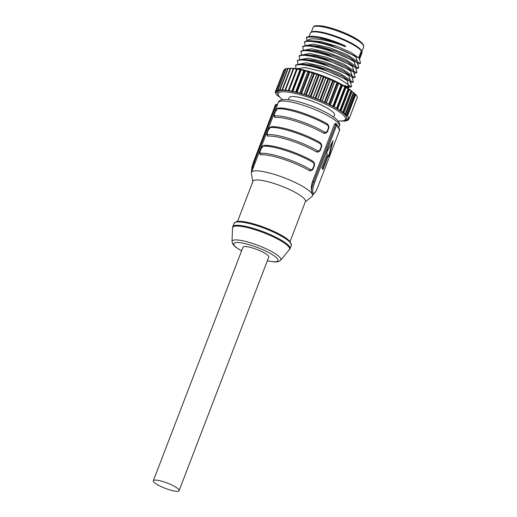 <?xml version="1.0" encoding="UTF-8"?>
<svg xmlns="http://www.w3.org/2000/svg" width="517" height="517" viewBox="0 0 517 517"><rect width="100%" height="100%" fill="white"/><g stroke="black" fill="none" stroke-linecap="round" stroke-linejoin="round"><path stroke-width="0.78" d="M252.819 181.648L251.378 173.234A32.72 6.702 21 0 1 251.443 172.394L277.215 105.468L277.461 104.699L276.653 104.44L276.175 105.132L275.393 105.106M282.922 159.074A32.72 6.702 -159 0 0 260.833 154.816L260.426 154.712C259.534 153.633 259.456 152.431 260.2 151.1L261.182 148.715L263.127 146.208A33.741 6.908 -159 0 1 313.031 162.422C314.052 163.198 314.33 164.335 313.864 165.834L312.966 168.174C312.333 169.55 311.447 169.983 310.323 169.479A1.28 0.788 -59.6 0 1 309.224 170.545A32.72 6.702 -159 0 0 282.922 159.074M264.42 145.471A32.72 6.702 21 0 1 286.508 149.736A32.72 6.702 21 0 1 312.811 161.201A1.28 0.788 -59.6 0 1 312.85 161.22C298.858 152.825 272.763 144.275 264.071 145.451A1.28 1.157 84.6 0 0 263.127 146.208M317.845 152.153L316.398 151.856A32.72 6.702 -159 0 0 290.095 140.391A32.72 6.702 -159 0 0 268.006 136.133L267.599 136.023C266.707 134.95 266.623 133.741 267.373 132.417L268.297 130.181M271.593 126.788A32.72 6.702 21 0 1 293.682 131.047A32.72 6.702 21 0 1 319.984 142.511A1.28 0.788 -59.6 0 1 320.023 142.537A1.28 0.788 -59.6 0 1 320.197 143.739C321.225 144.514 321.503 145.652 321.038 147.151L320.139 149.484C319.5 150.861 318.621 151.294 317.49 150.79A1.28 0.788 -59.6 0 1 316.398 151.856M325.019 133.464L323.564 133.173A32.72 6.702 -159 0 0 297.269 121.708A32.72 6.702 -159 0 0 275.18 117.443L274.766 117.34M278.766 108.105A32.72 6.702 21 0 1 300.855 112.363A32.72 6.702 21 0 1 327.151 123.828A1.28 0.788 -59.6 0 1 327.196 123.854A1.28 0.788 -59.6 0 1 327.371 125.049C328.398 125.825 328.676 126.969 328.211 128.468L327.313 130.801C326.673 132.178 325.794 132.611 324.663 132.106A1.28 0.788 -59.6 0 1 323.564 133.173M251.443 172.394A32.72 6.702 21 0 1 276.75 175.153A32.72 6.702 21 0 1 312.533 195.84A32.72 6.702 21 0 1 312.016 196.512L305.314 201.798M290.056 241.555L305.444 201.475A28.118 5.758 -159 0 0 274.695 183.697A28.118 5.758 -159 0 0 252.942 181.318L237.562 221.399M310.672 170.836L309.224 170.545M311.408 190.573A10.224 2.475 -72 0 1 313.657 181.629L336.082 123.75L335.281 123.492L334.564 124.106L312.617 181.293C311.493 184.55 311.092 187.645 311.408 190.573L312.223 193.804L312.727 194.224C314.097 194.308 315.758 192.007 317.716 187.316L317.671 187.354M310.323 169.479A33.741 6.908 21 0 0 260.419 153.258C259.818 153.2 259.773 152.463 260.284 151.048M317.49 150.79A33.741 6.908 21 0 0 267.593 134.575C266.992 134.517 266.946 133.78 267.457 132.365L268.355 130.025L270.301 127.518A33.741 6.908 -159 0 1 320.197 143.739M324.663 132.106A33.741 6.908 21 0 0 274.766 115.886C274.159 115.834 274.12 115.097 274.63 113.675L275.529 111.342L277.474 108.835A33.741 6.908 -159 0 1 327.371 125.049M333.711 117.133L334.499 115.078A24.28 4.976 -159 0 0 334.234 113.662A24.28 4.976 -159 0 0 310.769 100.686A24.28 4.976 -159 0 0 289.158 97.674L288.37 99.729M282.644 99.671A36.041 7.38 21 0 1 278.372 95.193A36.041 7.38 21 0 1 303.983 95.845A36.041 7.38 21 0 1 306.064 96.505A36.041 7.38 21 0 1 308.164 97.202A36.041 7.38 21 0 1 344.18 120.448A36.041 7.38 21 0 1 338.008 120.92M347.159 115.692L355.412 94.204L354.339 93.629L353.706 92.549L352.012 91.729L351.444 90.753L349.182 89.738L348.658 88.846L345.892 87.69L344.91 86.578L342.306 85.654A37.062 7.593 -159 0 0 342.17 85.576L333.917 107.064A37.062 7.593 -159 0 0 330.35 105.177L338.603 83.689A37.062 7.593 -159 0 0 338.448 83.612L337.672 82.746L334.583 81.725A37.062 7.593 -159 0 0 334.421 81.647L332.689 80.406L330.324 79.799A37.062 7.593 -159 0 0 330.156 79.728L328.76 78.7L325.897 77.944A37.062 7.593 -159 0 0 325.723 77.88L323.377 76.535L321.38 76.199A37.062 7.593 -159 0 0 321.199 76.128L319.286 75.017L316.843 74.577A37.062 7.593 -159 0 0 316.669 74.519L308.416 96.007A37.062 7.593 -159 0 0 306.258 95.29A37.062 7.593 -159 0 0 304.119 94.611L306.284 94.876L308.416 96.007A37.062 7.593 21 0 1 308.591 96.065L311.034 96.505L312.953 97.623A37.062 7.593 21 0 1 313.128 97.687L315.803 98.288L317.477 99.367A37.062 7.593 21 0 1 317.651 99.438L320.514 100.188L321.91 101.216A37.062 7.593 21 0 1 322.078 101.287L325.077 102.185L326.175 103.135A37.062 7.593 21 0 1 326.337 103.213L329.426 104.234L330.201 105.1A37.062 7.593 21 0 1 330.35 105.177L332.922 106.011L333.917 107.064A37.062 7.593 21 0 1 334.053 107.142L336.664 108.072L337.64 109.177L340.412 110.334L340.936 111.226L343.198 112.241L346.093 115.123L347.586 115.827L349.195 118.587L348.025 118.432L348.665 119.543L347.359 119.362L347.928 120.338L346.067 120.015L346.597 120.939L344.283 120.403M316.669 74.519L314.536 73.388L312.365 73.123L304.119 94.611A37.062 7.593 21 0 0 303.944 94.559L312.197 73.071L309.883 71.941L308.029 71.85A37.062 7.593 -159 0 0 307.867 71.805L305.418 70.7L303.906 70.784A37.062 7.593 -159 0 0 303.75 70.751L301.204 69.685L300.06 69.944A37.062 7.593 -159 0 0 299.918 69.918L296.803 68.826L296.571 69.349A37.062 7.593 -159 0 0 296.441 69.33L293.378 68.334L285.132 89.822L288.195 90.818A37.062 7.593 21 0 1 288.318 90.837L288.557 90.313L291.672 91.406A37.062 7.593 21 0 1 291.814 91.438L292.958 91.173L295.498 92.239A37.062 7.593 21 0 1 295.653 92.272L297.172 92.188L299.614 93.293A37.062 7.593 21 0 1 299.782 93.338L301.637 93.428L303.944 94.559A37.062 7.593 -159 0 0 299.782 93.338L308.029 71.85M307.867 71.805L299.614 93.293A37.062 7.593 -159 0 0 295.653 92.272L303.906 70.784M303.75 70.751L295.498 92.239A37.062 7.593 -159 0 0 291.814 91.438L300.06 69.944M299.918 69.918L291.672 91.406A37.062 7.593 -159 0 0 288.318 90.837L296.571 69.349M296.441 69.33L288.195 90.818A37.062 7.593 -159 0 0 285.235 90.488L293.378 68.347M285.203 90.275L285.125 90.475A37.062 7.593 -159 0 0 282.612 90.391L282.159 89.596L285.125 90.475A37.062 7.593 21 0 1 285.235 90.488M280.052 97.422L276.795 95.057L275.18 92.297L276.349 92.453L275.716 91.347L277.022 91.522L276.453 90.553L278.308 90.876L277.778 89.952L280.188 90.507L279.697 89.641L280.033 89.667L282.521 90.391A37.062 7.593 21 0 1 282.612 90.391M282.56 90.301L282.521 90.391A37.062 7.593 -159 0 0 277.784 93.939L278.372 95.193M344.18 120.448L345.453 119.912A37.062 7.593 -159 0 0 334.053 107.142L342.306 85.654M338.448 83.612L330.201 105.1A37.062 7.593 -159 0 0 326.337 103.213L334.583 81.725M334.421 81.647L326.175 103.135A37.062 7.593 -159 0 0 322.078 101.287L330.324 79.799M330.156 79.728L321.91 101.216A37.062 7.593 -159 0 0 317.651 99.438L325.897 77.944M325.723 77.88L317.477 99.367A37.062 7.593 -159 0 0 313.128 97.687L321.38 76.199M321.199 76.128L312.953 97.623A37.062 7.593 -159 0 0 308.591 96.065L316.843 74.577M350.888 90.449A36.041 7.38 -159 0 0 317.128 73.847A36.041 7.38 -159 0 0 315.027 73.149A36.041 7.38 -159 0 0 312.947 72.49A36.041 7.38 -159 0 0 293.914 68.431M293.352 68.406A36.041 7.38 -159 0 0 291.556 68.399M290.257 68.502A36.041 7.38 -159 0 0 289.701 68.593M352.568 91.981A36.041 7.38 -159 0 0 351.65 91.102M282.185 89.583L290.412 68.108L293.158 68.916M290.173 68.729L287.943 68.154L279.723 89.622M276.453 90.553L284.699 69.058L285.746 69.207M281.739 98.947L280.977 98.295M275.18 92.297L283.575 70.855M287.685 68.826L286.03 68.464L277.803 89.932M284.369 69.879L283.962 69.853L275.735 91.328M276.466 90.501L284.699 69.058M339.236 120.997L338.706 120.972M342.021 120.939L342.215 121.288L341.071 121.004M344.219 120.435L344.677 121.249L342.926 120.81M348.245 119.517L347.708 120.371M355.412 94.204L355.832 94.34L347.586 115.827M355.832 94.34L357.447 97.099L349.195 118.587M346.093 115.123L354.339 93.629M343.766 113.217L352.012 91.729M342.836 112.021L351.082 90.533M340.936 111.226L349.182 89.738M337.64 109.177L345.892 87.69M338.603 83.689L341.724 84.814L342.17 85.576M346.216 87.127A27.647 5.661 -159 0 0 344.871 85.912L345.091 85.331L346.972 86.772L346.804 87.502M296.739 68.703L305.153 67.572L321.619 71.436L338.583 78.267L348.38 84.717L347.437 87.173M306.859 40.998L306.523 37.185L308.811 36.591L325.122 38.807L345.621 46.097L345.395 46.685C329.484 40.042 308.106 36.196 307.272 41.102M305.069 45.67L304.642 41.683L307.176 40.959L317.134 41.709L330.97 45.309L356.232 56.547L356.006 57.129L357.35 61.361L356.892 62.551L348.762 56.954L334.686 50.828L319.416 46.362L308.261 45.283L305.385 45.632L315.338 46.381L329.174 49.981L354.442 61.213L354.216 61.801L355.554 66.027L355.037 67.145M303.272 50.343L302.846 46.356L305.379 45.632M301.482 55.015L301.056 51.028L303.589 50.298L313.548 51.054L327.384 54.653L352.646 65.885L352.42 66.473L353.764 70.7L353.24 71.818M299.692 59.681L299.259 55.694L301.792 54.97L311.751 55.72L325.594 59.326L350.856 70.558L350.629 71.139L351.967 75.372L351.45 76.49M297.895 64.354L297.469 60.366L300.002 59.642L309.961 60.392L323.797 63.998L349.059 75.23L348.839 75.812L350.177 80.045L349.718 81.234L341.588 75.644L327.513 69.517L312.242 65.052L301.088 63.972L298.212 64.315L308.164 65.064L322.007 68.671L347.269 79.902L347.043 80.484L348.38 84.717M295.995 68.612L295.672 65.039L298.206 64.315M348.432 88.594L347.999 87.851L348.91 85.479L351.36 86.817L351.586 86.229L350.248 81.996L350.7 80.807L353.156 82.145L353.376 81.557L352.038 77.33L352.497 76.141L354.946 77.472L355.173 76.884L353.835 72.658L354.287 71.469L356.743 72.8L356.963 72.218L355.625 67.986L356.084 66.796L358.533 68.128L358.759 67.546L357.421 63.313L357.874 62.124L360.33 63.455L360.549 62.874L359.212 58.641L361.848 51.784L360.918 50.007A26.884 5.506 -159 0 0 332.095 35.014A26.884 5.506 -159 0 0 312.268 31.886L311.312 32.287A27.647 5.661 -159 0 0 310.316 33.172L309.011 36.565M359.528 59.268L361.939 52.986A27.647 5.661 -159 0 0 361.848 51.784L361.351 50.931A27.647 5.661 -159 0 0 331.701 35.505A27.647 5.661 -159 0 0 311.312 32.287M311.363 32.261A27.097 5.551 21 0 1 336.296 36.416A27.097 5.551 21 0 1 361.396 50.504A27.097 5.551 21 0 1 361.771 51.616M358.624 57.801L361.351 50.931L360.918 50.007M349.718 81.234L347.269 79.902M351.515 76.561L349.059 75.23M353.305 71.889L350.856 70.558M355.101 67.216L352.646 65.885M356.892 62.551L354.442 61.213M358.682 57.878L356.232 56.547M360.33 63.455L358.94 63.778M357.874 62.124L357.738 63.934M358.533 68.128L357.144 68.451M356.084 66.796L355.942 68.606L357.253 68.438M356.743 72.8L355.353 73.117M354.287 71.469L354.151 73.278M352.497 76.141L352.355 77.951L354.946 77.472M353.156 82.145L351.767 82.462M350.7 80.807L350.565 82.623M351.36 86.817L349.97 87.134M348.91 85.479L349.059 86.546L348.342 88.42M344.871 85.912L346.745 87.36M345.091 85.331L346.972 86.772M295.453 65.62C300.493 61.484 334.583 71.921 347.043 80.484M298.374 64.295L306.264 62.828L322.789 66.564L340.121 73.472L350.177 80.045M297.243 60.954C302.29 56.812 336.373 67.255 348.839 75.812M351.444 76.484L343.385 70.971L329.303 64.845L314.039 60.379L302.878 59.3L300.002 59.642M300.164 59.623L308.061 58.156L324.586 61.891L341.918 68.8L351.967 75.372M299.039 56.282C304.08 52.139 338.163 62.583 350.629 71.139M353.234 71.811L345.175 66.299L331.1 60.172L315.829 55.707L304.675 54.628L301.799 54.97M301.96 54.951L309.851 53.484L326.376 57.219L343.708 64.127L353.764 70.7M300.829 51.61C305.877 47.467 339.96 57.91 352.42 66.473M355.03 67.139L346.972 61.626L332.89 55.5L317.625 51.034L306.465 49.955L303.589 50.298M303.75 50.278L311.648 48.811L328.172 52.553L345.505 59.455L355.554 66.027M302.626 46.937C307.667 42.795 341.75 53.238 354.216 61.801M305.547 45.612L313.438 44.145L329.962 47.881L347.295 54.783L357.35 61.361M304.416 42.265C309.463 38.122 343.547 48.566 356.006 57.129M358.617 57.794L350.558 52.288L336.477 46.155L321.206 41.69L310.051 40.617L307.176 40.959L306.71 40.423M308.811 36.591L311.118 36.319A27.647 5.661 21 0 1 345.621 46.097M306.303 37.773C310.756 35.066 331.462 40.177 345.395 46.685M339.624 130.174L317.709 187.257C313.638 198.218 310.497 192.996 314.756 182.23M333.161 140.63L326.557 152.547L327.267 153.769L321.891 167.779L322.918 169.544L328.301 155.527L329.012 156.748L333.161 140.63M332.211 142.356L328.657 156.14M322.602 168.994L327.83 155.378L328.301 155.527M267.354 260.762A23.717 4.86 21 0 0 276.698 257.925A23.717 4.86 21 0 0 252.134 245.646L252.083 245.627A23.717 4.86 21 0 0 234.44 242.932A23.717 4.86 21 0 0 241.581 250.868M179.108 490.639L268.769 257.072A13.804 2.824 -159 0 0 268.62 256.264A13.804 2.824 -159 0 0 255.282 248.89A13.804 2.824 -159 0 0 242.996 247.178L153.336 480.745A13.804 2.824 21 0 1 165.621 482.458A13.804 2.824 21 0 1 178.96 489.832A13.804 2.824 21 0 1 179.108 490.639A13.804 2.824 21 0 1 166.823 488.933A13.804 2.824 21 0 1 153.491 481.553A13.804 2.824 21 0 1 153.336 480.745M253.44 162.286L254.222 162.312A10.224 2.475 108 0 0 252.005 170.927M277.215 105.468L276.175 105.132L254.222 162.312L255.262 162.655M251.352 172.788L251.953 167.004L253.433 162.228L275.38 105.041A1.021 1.021 0 0 1 276.653 104.44L277.442 104.718M303.544 105.358A32.72 6.702 -159 0 0 278.236 102.592C278.669 100.531 281.125 99.503 285.604 99.522C290.496 99.716 296.881 101.08 304.746 103.626C315.325 107.135 324.269 111.161 331.578 115.698C338.196 120.041 340.774 123.492 339.326 126.045A32.72 6.702 -159 0 0 303.544 105.358M260.419 153.258A1.28 1.157 84.6 0 0 260.833 154.816M260.225 151.203L261.124 148.864M261.182 148.715L261.091 148.767C261.447 147.229 262.442 146.124 264.071 145.451M313.031 162.422A1.28 0.788 -59.6 0 0 312.856 161.226M312.966 168.174L313.276 168.49L314.168 166.157L313.864 165.834M267.593 134.575A1.28 1.157 84.6 0 0 268.006 136.133M268.355 130.025L268.265 130.084C268.62 128.546 269.615 127.44 271.244 126.762A1.28 1.157 84.6 0 0 270.301 127.518M320.139 149.484L320.45 149.807L321.341 147.468L321.038 147.151M274.766 115.886A1.28 1.157 84.6 0 0 275.18 117.443M274.779 117.346C273.881 116.267 273.797 115.058 274.54 113.734L275.438 111.394C275.794 109.862 276.789 108.757 278.417 108.079A1.28 1.157 84.6 0 0 277.474 108.835M327.313 130.801L327.616 131.118L328.515 128.785L328.211 128.468M305.618 94.663L313.871 73.175M314.536 73.388L306.284 94.876M309.883 71.941L301.637 93.428M300.991 93.241L309.237 71.753M305.418 70.7L297.172 92.188M296.558 92.032L304.804 70.545M301.204 69.685L292.958 91.173M292.383 91.05L300.635 69.562M297.327 68.916L289.074 90.404M288.557 90.313L296.803 68.826M293.837 68.399L285.591 89.887M290.806 68.154L282.553 89.641M288.279 68.179L280.033 89.667M275.955 91.78L275.723 92.381M284.13 69.84L275.884 91.328M286.308 68.47L278.056 89.958M342.209 121.256L342.344 120.9M346.913 115.517L355.16 94.029M348.658 119.511L349.033 118.535M346.59 120.907L346.868 120.19L346.597 120.939M344.671 121.217L344.923 120.571L344.677 121.249M353.706 92.549L345.459 114.037M345.156 113.843L353.402 92.356M351.444 90.753L343.198 112.241M348.658 88.846L340.412 110.334M339.986 110.082L348.232 88.594M345.401 86.856L337.155 108.344M336.664 108.072L344.91 86.578M341.724 84.814L333.471 106.302M332.922 106.011L341.168 84.523M337.672 82.746L329.426 104.234M328.825 103.943L337.071 82.455M333.329 80.697L325.077 102.185M324.443 101.901L332.689 80.406M328.76 78.7L320.514 100.188M319.855 99.917L328.101 78.429M324.056 76.8L315.803 98.288M315.131 98.03L323.377 76.535M319.286 75.017L311.034 96.505M310.362 96.265L318.608 74.778M313.076 27.53C314.614 26.128 312.94 25.423 320.96 25.85C326.453 26.587 333.019 28.409 340.664 31.304C348.38 34.303 354.52 37.379 359.089 40.539L363.309 44.546L363.664 46.95A27.097 5.551 -159 0 0 363.367 45.367A27.097 5.551 -159 0 0 337.187 30.891A27.097 5.551 -159 0 0 313.076 27.53L311.234 32.319M362.779 44.119A26.07 5.338 -159 0 0 339.042 30.723A26.07 5.338 -159 0 0 314.788 26.432M312.617 181.293L314.763 182.217L336.709 125.03L334.564 124.106M339.598 129.25A1.021 1.021 0 0 1 339.669 130.135L336.709 125.03A1.021 0.969 149.7 0 0 336.651 124.209L339.598 129.25A1.021 0.969 -30.3 0 1 339.656 130.077L317.709 187.257M336.128 123.789A1.021 0.969 149.7 0 1 336.651 124.209A1.021 1.021 0 0 0 336.082 123.75L336.128 123.789M335.378 123.55L336.031 123.757M291.329 245.368A30.671 6.282 -159 0 0 257.789 225.968A30.671 6.282 -159 0 0 234.059 223.383L232.773 226.743A30.671 6.282 21 0 1 256.497 229.328A30.671 6.282 21 0 1 290.043 248.722L291.329 245.368L290.263 241.801C288.079 239.455 285.158 237.29 281.507 235.3C274.734 231.493 266.985 228.152 258.267 225.276C247.701 221.942 240.424 220.714 236.437 221.606L234.059 223.383M289.41 249.795A30.542 6.256 -159 0 0 256.238 230.104A30.542 6.256 -159 0 0 232.521 227.958L232.017 241.529A26.141 5.357 21 0 1 252.309 243.365A26.141 5.357 21 0 1 252.367 243.384A26.141 5.357 21 0 1 280.712 260.225L290.043 248.722M277.429 104.692L278.236 102.592M312.533 195.84L313.186 194.133M338.687 127.699L339.326 126.045M314.168 166.157C314.982 164.419 314.543 162.771 312.85 161.22M310.665 170.836C312.578 169.873 313.451 169.091 313.276 168.49M271.244 126.762C279.936 125.592 306.032 134.142 320.023 142.537C321.716 144.088 322.156 145.736 321.341 147.468M317.839 152.153C319.752 151.184 320.624 150.402 320.443 149.807M278.417 108.079C287.109 106.909 313.205 115.453 327.196 123.854C328.89 125.405 329.329 127.046 328.515 128.785M325.012 133.464C326.925 132.501 327.797 131.719 327.616 131.124M283.962 69.853L275.716 91.347M284.693 69.032L276.446 90.52M286.03 68.464L277.778 89.952M287.943 68.154L279.697 89.641M349.046 118.542L348.665 119.543M348.258 119.517L347.928 120.364M342.364 120.894L342.215 121.288M290.412 68.108L282.159 89.596M363.664 46.95L361.822 51.739M357.745 63.921L359.05 63.765M354.158 73.265L355.463 73.104M350.571 82.604L351.877 82.449M348.775 87.276L350.087 87.121M267.321 260.833L274.417 261.951L278.088 261.718L280.712 260.225M232.017 241.529L232.96 244.392L235.448 246.952L241.549 250.939M232.773 226.743L232.521 227.958"/></g></svg>
